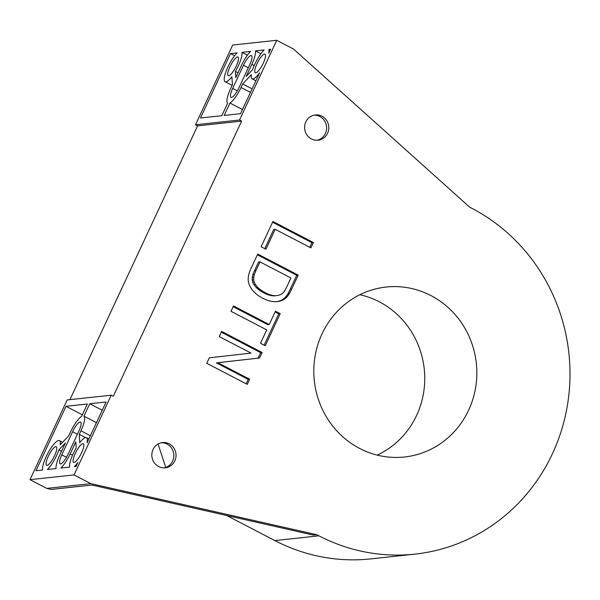 <?xml version="1.0" encoding="UTF-8"?>
<svg xmlns="http://www.w3.org/2000/svg" width="600" height="600" viewBox="0 0 600 600"><rect width="100%" height="100%" fill="white"/><g stroke="black" fill="none" stroke-linecap="round" stroke-linejoin="round"><path stroke-width="0.9" d="M313.043 535.005L316.845 534.735L318.938 535.822A183.157 174.585 83.8 0 0 415.005 554.115A183.157 174.585 83.8 0 0 567.495 404.805A183.157 174.585 83.8 0 0 471.705 208.222L469.612 207.127L293.475 49.012L276.72 40.29L232.665 45.053L195.495 124.77L197.587 125.865L69.915 399.668M226.65 515.49L274.89 540.585A183.157 174.585 83.8 0 0 370.957 558.877L415.005 554.115M158.062 444.022L165.757 467.438M51.27 489.412A9.765 9.308 83.8 0 0 51.877 489.375L91.957 485.04L51.27 489.412L46.755 488.393L90.802 483.63L316.845 534.735M30 479.678L74.047 474.915L111.218 395.197L67.17 399.96L30 479.678L46.755 488.393M377.205 455.115A84.742 80.775 83.8 0 0 416.618 415.395A84.742 80.775 83.8 0 0 359.865 294.72M197.587 125.865L241.635 121.102L239.542 120.007L195.495 124.77M276.72 40.29L239.542 120.007M228.735 75.758A10.5 2.677 -62.5 0 0 235.897 66.817A10.5 2.677 -62.5 0 0 237.96 57.052A10.5 2.677 -62.5 0 0 230.737 65.13A10.5 2.677 -62.5 0 0 228.27 75.683A10.5 2.677 -62.5 0 0 228.735 75.758M264.51 54.052A10.5 2.677 -62.5 0 0 257.355 63A10.5 2.677 -62.5 0 0 255.285 72.765A10.5 2.677 -62.5 0 0 262.515 64.68A10.5 2.677 -62.5 0 0 264.983 54.127A10.5 2.677 -62.5 0 0 264.51 54.052M232.673 88.403A10.5 2.677 -62.5 0 0 230.985 97.373A10.5 2.677 -62.5 0 0 238.987 87.72L249.78 64.567A10.5 2.677 -62.5 0 0 251.475 55.59A10.5 2.677 -62.5 0 0 243.465 65.25L232.673 88.403L237.36 90.84M268.748 53.205L270.585 49.252L268.95 49.425A17.34 4.425 117.5 0 1 268.748 53.205M235.373 71.438L235.748 77.617L241.41 65.468A17.34 4.425 117.5 0 1 250.635 51.405L241.935 52.35A17.34 4.425 117.5 0 1 235.373 71.438L237.998 72.802M246.173 76.492L252.66 69.562A17.34 4.425 117.5 0 1 264.142 49.95L255.442 50.887A17.34 4.425 117.5 0 1 251.835 64.343L246.173 76.492M240.54 113.677L259.597 72.817A17.34 4.425 117.5 0 1 252.135 78.825A17.34 4.425 117.5 0 1 251.362 74.602L242.7 83.94L241.042 87.495A17.34 4.425 117.5 0 1 229.958 103.035L224.175 115.448L240.54 113.677M227.61 103.29A17.34 4.425 117.5 0 1 230.618 88.62L232.447 84.698L231.862 76.71A17.34 4.425 117.5 0 1 225.112 81.75A17.34 4.425 117.5 0 1 226.845 69.323A17.34 4.425 117.5 0 1 237.127 52.867L230.505 53.588L200.46 118.012L221.82 115.703L227.61 103.29M91.98 485.025L313.47 535.102M74.047 474.915L90.802 483.63M47.047 465.39A10.5 2.677 -62.5 0 0 54.203 456.45A10.5 2.677 -62.5 0 0 56.273 446.685A10.5 2.677 -62.5 0 0 49.05 454.763A10.5 2.677 -62.5 0 0 46.582 465.315A10.5 2.677 -62.5 0 0 47.047 465.39M74.062 462.472A10.5 2.677 -62.5 0 0 81.225 453.525A10.5 2.677 -62.5 0 0 83.287 443.76A10.5 2.677 -62.5 0 0 76.065 451.845A10.5 2.677 -62.5 0 0 73.597 462.397A10.5 2.677 -62.5 0 0 74.062 462.472M61.778 454.882A10.5 2.677 -62.5 0 0 60.09 463.853A10.5 2.677 -62.5 0 0 68.093 454.2L78.892 431.048A10.5 2.677 -62.5 0 0 80.58 422.07A10.5 2.677 -62.5 0 0 72.578 431.73L61.778 454.882L66.472 457.32M74.43 466.575L76.065 466.403L77.91 462.45A17.34 4.425 117.5 0 1 74.43 466.575M56.115 468.562A17.34 4.425 117.5 0 1 59.722 455.1L65.385 442.957L58.898 449.88A17.34 4.425 117.5 0 1 47.415 469.5L56.115 468.562M76.192 448.013L75.81 441.832L70.148 453.975A17.34 4.425 117.5 0 1 60.922 468.037L69.623 467.1A17.34 4.425 117.5 0 1 76.192 448.013M80.948 430.822L79.282 434.385L79.703 442.74A17.34 4.425 117.5 0 1 86.445 437.7A17.34 4.425 117.5 0 1 87.052 442.838L106.11 401.97L89.738 403.74L83.955 416.153A17.34 4.425 117.5 0 1 80.948 430.822L90.367 435.728M68.692 435.87L70.523 431.955A17.34 4.425 117.5 0 1 81.6 416.408L87.39 403.995L66.03 406.305L35.985 470.737L42.608 470.018A17.34 4.425 117.5 0 1 48.787 451.597A17.34 4.425 117.5 0 1 59.43 440.618A17.34 4.425 117.5 0 1 60.195 444.847L68.692 435.87M111.218 395.197L113.317 396.285L241.635 121.102M468.638 410.16A85.47 81.472 83.8 0 0 461.558 322.935A85.47 81.472 83.8 0 0 385.043 287.175A85.47 81.472 83.8 0 0 314.325 380.782A85.47 81.472 83.8 0 0 403.418 457.11A85.47 81.472 83.8 0 0 468.638 410.16M291.705 289.058L298.207 275.115L257.722 254.055L250.913 268.657A37.035 35.303 83.8 0 0 249.405 272.407A23.378 22.282 83.8 0 0 248.572 275.52A19.725 18.803 83.8 0 0 248.197 278.715A13.74 13.095 83.8 0 0 248.355 281.4A13.808 13.163 83.8 0 0 249 284.017A20.37 19.418 83.8 0 0 250.305 286.995A17.88 17.04 83.8 0 0 252.083 289.71A30.652 29.213 83.8 0 0 254.917 292.822A26.205 24.975 83.8 0 0 256.493 294.218A32.332 30.818 83.8 0 0 258.36 295.62A36.135 34.44 83.8 0 0 260.317 296.888A45.293 43.17 83.8 0 0 262.582 298.155A42.375 40.395 83.8 0 0 265.335 299.452A34.32 32.715 83.8 0 0 267.885 300.42A31.125 29.662 83.8 0 0 270.495 301.147A26.287 25.05 83.8 0 0 272.947 301.575A21.367 20.37 83.8 0 0 277.395 301.605A21.367 20.37 83.8 0 0 277.815 301.553A17.805 16.965 83.8 0 0 282.097 300.382A14.04 13.388 83.8 0 0 285.075 298.635A16.635 15.862 83.8 0 0 287.767 295.957A18.345 17.482 83.8 0 0 289.327 293.655A62.79 59.85 83.8 0 0 291.705 289.058L290.235 289.215L296.737 275.272L298.207 275.115M269.228 324.532L233.52 305.955L231.022 311.31L266.73 329.888L260.49 343.275L265.26 345.757L280.222 313.688L275.445 311.197L269.228 324.532L267.757 324.69L233.175 306.697M262.125 352.493L221.64 331.433L219.248 336.57L251.055 353.115L209.34 357.825L206.775 363.315L247.26 384.375L249.653 379.237L217.868 362.707L259.56 357.99L262.125 352.493L260.655 352.65L221.295 332.175M313.395 242.535L272.918 221.475L261.127 246.757L265.905 249.24L275.197 229.312L310.897 247.89L313.395 242.535L311.925 242.692L272.572 222.218M158.64 466.545A12.697 12.105 83.8 0 0 165.3 467.812A12.697 12.105 83.8 0 0 175.965 453.885A12.697 12.105 83.8 0 0 162.57 442.56A12.697 12.105 83.8 0 0 151.995 452.918A12.697 12.105 83.8 0 0 158.64 466.545M311.4 138.938A12.697 12.105 83.8 0 0 318.067 140.205A12.697 12.105 83.8 0 0 328.733 126.278A12.697 12.105 83.8 0 0 315.337 114.96A12.697 12.105 83.8 0 0 304.763 125.31A12.697 12.105 83.8 0 0 311.4 138.938M270.202 50.078L268.95 49.425M247.41 55.193L241.935 52.35M260.918 53.738L255.442 50.887M242.468 109.545L229.958 103.035M252.127 88.838L242.7 83.94M234.608 55.718L230.505 53.588M316.957 140.273A12.697 12.105 83.8 0 0 326.535 126.517A12.697 12.105 83.8 0 0 314.243 115.125M164.19 467.88A12.697 12.105 83.8 0 0 173.767 454.125A12.697 12.105 83.8 0 0 161.475 442.732M61.523 451.245L58.898 449.88M85.477 437.603L79.282 434.385M96.465 422.662L83.955 416.153M102.248 410.25L89.738 403.74M82.35 414.803L66.03 406.305M276.653 301.673A17.805 16.965 83.8 0 0 280.627 300.54A14.04 13.388 83.8 0 0 283.605 298.793A16.635 15.862 83.8 0 0 286.298 296.115A18.345 17.482 83.8 0 0 287.858 293.812A62.79 59.85 83.8 0 0 290.235 289.215M296.737 275.272L257.377 254.798M264.142 345.173L278.752 313.845L275.093 311.94M278.752 313.845L280.222 313.688M246.135 383.79L248.183 379.395L216.397 362.865L258.09 358.147L260.655 352.65M258.09 358.147L259.56 357.99M216.397 362.865L217.868 362.707M248.183 379.395L249.653 379.237M309.78 247.305L311.925 242.692M264.78 248.663L273.728 229.478L275.197 229.312M260.002 261.9L258.532 262.058L254.505 270.697A36.053 34.365 83.8 0 0 252.892 274.778A12.945 12.337 83.8 0 0 252.322 277.365A12.367 11.79 83.8 0 0 252.285 279.998A8.115 7.732 83.8 0 0 252.728 282.082A11.745 11.197 83.8 0 0 254.062 284.76A19.32 18.42 83.8 0 0 256.47 287.715A20.602 19.635 83.8 0 0 257.888 289.013A28.005 26.7 83.8 0 0 259.657 290.362A32.745 31.215 83.8 0 0 261.517 291.577A44.483 42.398 83.8 0 0 263.775 292.837A41.588 39.645 83.8 0 0 267.007 294.33A25.56 24.36 83.8 0 0 269.632 295.237A19.86 18.93 83.8 0 0 272.332 295.778A12.465 11.88 83.8 0 0 274.507 295.83A15.585 14.857 83.8 0 0 275.032 295.785L276.502 295.627A15.585 14.857 83.8 0 0 280.11 294.743A9.367 8.925 83.8 0 0 282.907 292.987A9.938 9.473 83.8 0 0 284.483 291.06A42.645 40.65 83.8 0 0 286.965 286.485L290.933 277.987L260.002 261.9L255.975 270.532A36.053 34.365 83.8 0 0 254.362 274.62A12.945 12.337 83.8 0 0 253.792 277.2A12.367 11.79 83.8 0 0 253.748 279.84A8.115 7.732 83.8 0 0 254.197 281.925A11.745 11.197 83.8 0 0 255.532 284.603A19.32 18.42 83.8 0 0 257.94 287.558A20.602 19.635 83.8 0 0 259.35 288.847A28.005 26.7 83.8 0 0 261.127 290.205A32.745 31.215 83.8 0 0 262.987 291.413A44.483 42.398 83.8 0 0 265.245 292.68A41.588 39.645 83.8 0 0 268.47 294.173A25.56 24.36 83.8 0 0 271.103 295.08A19.86 18.93 83.8 0 0 273.803 295.612A12.465 11.88 83.8 0 0 275.978 295.673A15.585 14.857 83.8 0 0 276.502 295.627M274.89 540.585L318.938 535.822M248.295 67.755L243.465 65.25M254.212 65.58L251.835 64.343M250.47 92.4L241.042 87.495M77.4 434.243L72.578 431.73M72.525 455.213L70.148 453.975M287.858 293.812L289.327 293.655M286.298 296.115L287.767 295.957M283.605 298.793L285.075 298.635M280.627 300.54L282.097 300.382M276.975 301.642L277.815 301.553M254.505 270.697L255.975 270.532M274.507 295.83L275.978 295.673M272.332 295.778L273.803 295.612M269.632 295.237L271.103 295.08M267.007 294.33L268.47 294.173M263.775 292.837L265.245 292.68M261.517 291.577L262.987 291.413M259.657 290.362L261.127 290.205M257.888 289.013L259.35 288.847M256.47 287.715L257.94 287.558M254.062 284.76L255.532 284.603M252.728 282.082L254.197 281.925M252.285 279.998L253.748 279.84M252.322 277.365L253.792 277.2M252.892 274.778L254.362 274.62M252.135 78.825L255.885 80.782M225.112 81.75L232.125 85.395M313.312 535.08L91.905 485.025M86.445 437.7L88.867 438.952M59.43 440.618L62.625 442.283"/></g></svg>
